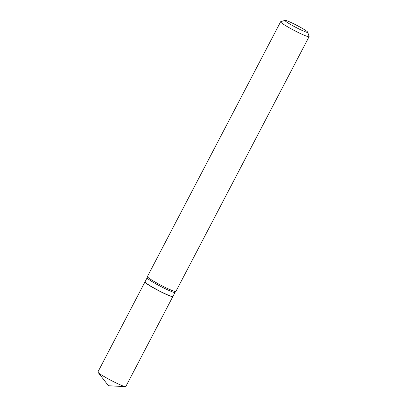 <?xml version="1.0" encoding="UTF-8"?>
<svg xmlns="http://www.w3.org/2000/svg" width="407" height="407" viewBox="0 0 407 407"><rect width="100%" height="100%" fill="white"/><g stroke="black" fill="none" stroke-linecap="round" stroke-linejoin="round"><path stroke-width="0.61" d="M144.994 281.929A15.741 1.374 27.6 0 0 144.948 281.98L97.904 371.967A15.741 1.374 27.6 0 0 98.031 372.324A15.741 1.374 27.6 0 0 98.728 372.995A15.741 1.374 27.6 0 0 112.653 381.217A15.741 1.374 27.6 0 0 125.432 386.65A15.741 1.374 27.6 0 0 125.804 386.553L172.843 296.566A15.741 1.374 27.6 0 0 172.858 296.494M144.948 281.98A15.741 1.374 27.6 0 0 145.772 283.007A15.741 1.374 27.6 0 0 161.004 291.895A15.741 1.374 27.6 0 0 172.843 296.566M285.037 20.35A12.851 1.119 27.6 0 0 300.239 29.574A12.851 1.119 27.6 0 0 307.733 32.214A12.851 1.119 27.6 0 0 292.44 23.163A12.851 1.119 27.6 0 0 285.037 20.35L280.728 21.683A16.066 1.399 27.6 0 0 280.616 21.764L147.405 276.572A16.066 1.399 27.6 0 0 147.395 276.607A16.066 1.399 27.6 0 0 166.514 288.024A16.066 1.399 27.6 0 0 175.865 291.488L175.01 292.414A15.741 1.374 27.6 0 1 165.853 289.016A15.741 1.374 27.6 0 1 147.12 277.833A15.741 1.374 27.6 0 1 147.131 277.803L145.009 281.863A15.741 1.374 27.6 0 0 145.009 281.995L145.065 282.178A15.603 1.358 27.6 0 0 163.629 293.162A15.603 1.358 27.6 0 0 172.619 296.581L172.797 296.525A15.741 1.374 27.6 0 0 172.909 296.444L175.025 292.399M145.009 281.995A15.741 1.374 27.6 0 0 163.731 293.076A15.741 1.374 27.6 0 0 172.797 296.525M280.616 21.764A16.066 1.399 27.6 0 0 299.73 33.211A16.066 1.399 27.6 0 0 309.096 36.65A16.066 1.399 27.6 0 0 309.096 36.513L307.733 32.214M175.865 291.488A16.066 1.399 27.6 0 0 175.88 291.463L309.096 36.65M98.031 372.324L108.466 385.739L125.432 386.65M147.12 277.833L147.395 276.607"/></g></svg>
